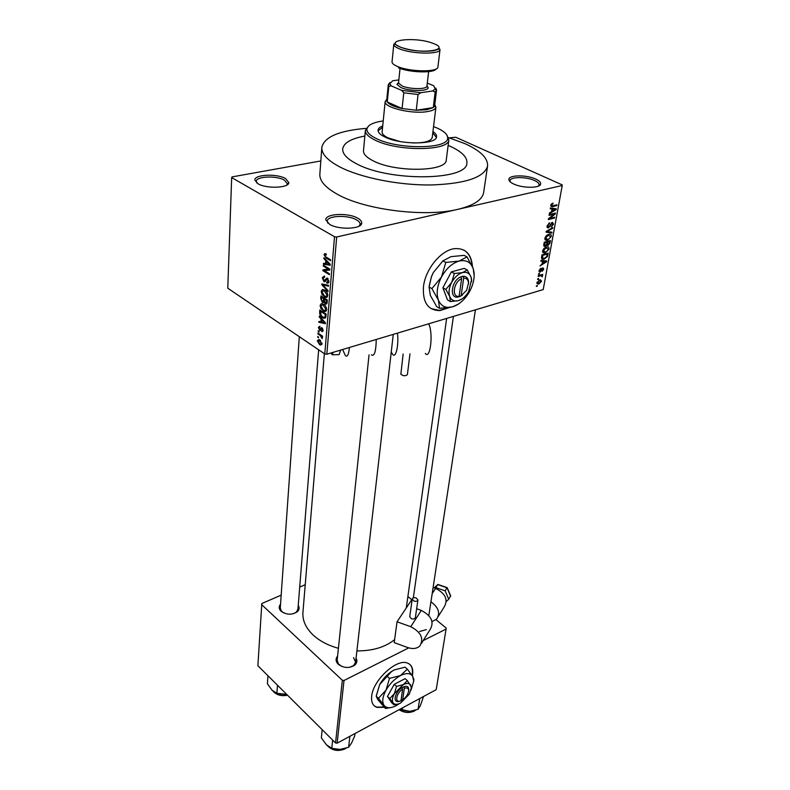 <?xml version="1.0" encoding="UTF-8"?>
<svg xmlns="http://www.w3.org/2000/svg" width="790" height="790" viewBox="0 0 790 790"><rect width="100%" height="100%" fill="white"/><g stroke="black" fill="none" stroke-linecap="round" stroke-linejoin="round"><path stroke-width="1.19" d="M513.609 183.961C510.399 182.441 508.829 180.91 508.888 179.369C508.75 174.847 526.644 174.699 535.778 179.093C539.353 180.762 540.972 182.431 540.627 184.1C540.054 188.366 522.397 188.306 513.609 183.961M538.533 186.045L539.116 185.018C539.303 183.517 537.812 182.036 534.652 180.564C526.417 176.585 510.251 176.634 510.024 180.673L510.241 181.878M329.608 224.36L325.806 219.847C325.154 213.596 348.143 212.471 357.722 218.188C360.645 219.827 361.958 221.536 361.682 223.303C361.316 229.209 338.752 230.008 329.608 224.36M359.114 226.118L360.092 224.33C360.201 222.76 358.986 221.269 356.438 219.837C347.817 214.673 327.119 215.552 327.208 221.161L327.85 223.185M257.984 183.744L254.894 180.15C254.064 174.452 276.915 173.365 285.615 178.589L288.854 182.678C288.785 188.089 266.309 188.919 257.984 183.744M286.74 185.107L287.382 183.724L284.4 180.14C276.559 175.41 255.95 176.289 256.256 181.404L256.75 182.934M472.459 266.576C471.403 254.005 465.488 248.02 454.704 248.633C441.126 249.976 425.316 269.163 423.489 286.632C422.502 302.442 427.963 310.431 439.882 310.598L449.431 307.547M431.073 308.633L439.517 310.381L448.325 307.725M356.073 658.1C357.495 660.776 357.001 663.165 354.591 665.269C349.141 668.478 343.719 668.162 338.318 664.291L337.429 663.333C335.592 660.786 335.641 658.376 337.597 656.105M337.172 660.173L338.347 663.867L341.803 666.454M298.245 605.377C299.637 607.619 299.351 609.712 297.386 611.658C292.053 615.124 286.632 614.995 281.122 611.263L280.401 610.492C278.791 608.33 278.84 606.236 280.539 604.222M280.282 607.994L281.319 611.035L283.768 612.981M366.076 128.375C339.048 130.636 324.305 136.956 321.836 147.315C321.382 153.793 327.366 160.331 339.809 166.927C360.596 177.701 398.516 185.324 430.935 184.978C465.231 183.794 484.102 177.533 487.539 166.196C488.23 158.356 480.735 150.86 465.034 143.701L448.641 137.638M321.816 147.602L319.861 173.998C319.377 180.772 325.273 187.556 337.537 194.36C364.921 209.913 425.247 217.447 457.874 209.33C473.654 205.499 482.236 199.939 483.628 192.661L483.678 192.316M324.354 353.673L302.945 612.289C302.313 620.377 305.76 628.001 313.275 635.15C319.802 641.095 328.176 645.47 338.406 648.294M356.892 650.901C372.653 650.96 385.234 647.188 394.635 639.604M412.38 675.806L412.568 674.759C413.387 668.37 411.531 664.42 406.998 662.909C396.146 658.791 372.999 680.378 371.695 696.118C371.073 702.093 372.811 705.845 376.909 707.376L384.157 707.297M374.075 705.658L376.623 707.109L383.871 707.03M412.123 675.411L412.271 674.502C412.913 669.95 412.084 666.572 409.793 664.351M450.448 146.407L448.147 145.4L450.448 146.407C461.913 151.729 467.394 157.259 466.89 162.997C467.394 157.259 461.913 151.729 450.448 146.407M364.852 136.058C351.165 138.576 343.778 142.832 342.702 148.846C342.337 153.813 346.968 158.8 356.596 163.816C389.371 181.809 467.65 180.643 466.89 162.997C467.65 180.643 389.371 181.809 356.596 163.816C346.968 158.8 342.337 153.813 342.702 148.846C343.778 142.832 351.165 138.576 364.852 136.058M538.474 279.176L537.585 279.433L538.602 278.426L538.474 279.176L537.704 278.771M540.449 275.769L538.128 276.441L538.257 275.69L542.74 274.397L541.891 275.354L542.523 276.016L542.157 276.796L541.338 275.641L539.57 275.315M539.392 274.051L538.504 274.298L539.531 273.3L539.392 274.051L538.622 273.646M540.232 271.977L539.096 270.575L540.874 268.324L539.738 270.447L540.123 271.286L540.696 270.95L542.997 267.85L543.757 269.222L542.167 271.325L542.829 268.6L540.232 271.977L539.076 271.385M542.592 261.322L540.854 261.184L541.002 260.394L546.769 260.976L546.631 261.767L540.014 265.914L542.118 263.949L542.592 261.322L540.982 260.502M542.641 250.825L544.014 248.356L546.986 246.875C548.398 246.618 549.08 247.359 549.011 249.097L545.288 252.899L543.194 252.751L542.641 250.825M544.903 238.155L546.285 235.667L549.198 234.215C550.66 233.929 551.361 234.679 551.302 236.477L547.569 240.298L545.465 240.121L544.903 238.155M550.778 205.341L551.45 203.988L553.059 203.139L551.519 205.203L551.835 205.943L556.98 204.817L556.841 205.607L552.19 206.723L550.778 205.341M336.678 236.99L562.223 185.512L543.214 289.584L326.833 354.226L324.779 353.959L227.777 288.202L231.668 177.582L334.516 236.724L336.678 236.99L326.833 354.226M552.013 208.994L550.245 208.767L550.393 207.928L556.259 208.817L556.101 209.646L549.356 213.725L549.504 212.885L551.519 211.74L552.013 208.994L550.344 208.214M554.086 214.169L549.06 215.413L549.198 214.623L555.479 213.073L555.331 213.912L549.702 218.494L554.728 217.24L554.58 218.02L548.309 219.59L548.457 218.751L554.086 214.169L553.039 213.675M548.477 227.895L547.095 225.92L549.682 222.79L547.816 225.812L548.606 227.125L552.427 222.316L553.543 224.153L551.252 226.977L552.812 224.36L552.19 223.126L548.477 227.895L547.115 227.244M551.855 233.001L546.058 232.171L546.186 231.411L552.862 227.49L552.714 228.3L546.868 231.559L552.003 232.181L551.855 233.001L549.524 231.865M545.238 246.47L543.826 244.614L544.251 242.224L550.482 240.575L550.047 242.965L548.102 245.493L546.957 245.009L545.238 246.47L543.757 245.739M544.211 259.09L543.411 259.248C542.039 259.515 541.436 258.794 541.594 257.076L541.989 254.844L548.191 253.146L547.48 256.503L544.211 259.09L542.957 258.449M538.938 283.966L538.207 284.124L536.943 282.593L540.301 279.709L541.585 281.24L538.938 283.966L536.904 282.899M537.21 286.187L536.331 286.444L537.348 285.447L537.21 286.187L536.45 285.782M320.829 160.953L232.053 176.911L231.668 177.582M562.223 185.512L562.144 184.87L455.712 137.243L449.372 137.865M318.558 337.853L317.738 336.441L318.558 337.853M320.286 335.513L317.935 333.953L317.995 333.123L322.547 336.145L322.478 336.975L321.757 336.491L322.172 338.643L320.286 335.513L321.204 335.256M319.012 332.175L318.182 330.753L319.012 332.175M319.674 330.358L318.37 327.376L319.861 326.24L320.009 327.188L319.012 327.86L319.634 329.45L321.688 327.564L323.1 330.457L321.629 331.524L322.438 330.052L321.866 328.551L319.674 330.358L321.007 329.983M321.096 318.982L319.269 317.037L319.338 316.148L325.45 322.824L325.381 323.712L318.854 322.281L318.923 321.402L320.859 321.895L321.096 318.982L321.767 318.804M320.098 305.444L321.283 303.627L323.535 304.17C325.352 305.147 326.379 306.954 326.625 309.621C326.211 311.398 325.302 311.941 323.89 311.24L320.868 308.495L320.098 305.444L321.007 305.197M321.214 291.352L322.409 289.496L324.67 290.019C326.507 290.967 327.544 292.794 327.781 295.48C327.356 297.317 326.408 297.87 324.947 297.129L321.984 294.433L321.214 291.352L322.113 291.115M324.098 254.745L324.67 253.62L326.28 254.015L326.29 254.963L324.858 255.239L325.273 256.493L330.625 259.821L330.546 260.71L326.112 258.063L324.098 254.745L326.28 254.222M324.779 353.959L334.516 236.724M325.757 260.572L323.88 258.636L323.949 257.708L330.25 264.324L330.181 265.262L323.446 264.176L323.515 263.248L325.51 263.643L325.757 260.572L326.507 260.394M328.482 269.212L323.288 266.072L323.367 265.193L329.865 269.113L329.786 270.062L324.275 270.634L329.479 273.794L329.4 274.683L322.922 270.733L323.001 269.785L329.578 268.946M323.93 281.596L322.281 277.725L324.384 275.996L324.7 277.083L323.031 278.268L323.989 280.717L327.119 277.932L328.916 281.645L326.774 283.087L326.754 282.158L328.156 281.2L327.07 278.821L325.569 281.21L323.93 281.596L325.589 281.171M328.018 291.5L321.816 284.765L321.885 283.916L328.531 285.318L328.452 286.227L322.606 284.756L328.097 290.592L328.018 291.5M322.379 302.412L320.72 298.62L320.938 295.954L327.327 299.993L327.109 302.669L325.579 304.16L324.038 302.234L322.379 302.412L324.473 301.859M322.567 317.738C320.76 316.79 319.772 315.032 319.634 312.475L319.822 309.986L326.171 314.074L325.747 317.718L323.564 318.281L322.567 317.738L323.683 317.432M319.525 344.588L317.313 340.688L319.032 339.512L322.014 343.838L320.296 345.013L319.525 344.588L322.004 343.857M305.226 584.689L299.706 587.088M281.181 595.127L261.816 603.54L257.886 665.733L335.543 742.965L342.347 680.269L261.549 604.528M408.726 647.879L344.006 680.486L337.142 743.183L436.208 689.65L446.083 629.057L423.193 640.591M446.083 629.057L446.153 628.03L436.011 619.686M411.778 599.719L407.887 596.519M426.324 629.61L419.589 631.516M342.347 680.269L344.006 680.486M337.142 743.183L335.543 742.965M293.742 613.623L296.408 612.072L297.939 609.139M349.713 667.303L353.584 665.585L355.589 662.247L353.574 657.606M472.045 265.637C471.482 258.152 468.697 252.938 463.7 249.996M324.66 258.449L323.88 258.636M325.51 263.643L323.446 264.176M328.324 263.297L326.497 261.332L326.3 263.801L329.529 264.453L328.324 263.297L329.094 263.11M327.228 261.154L326.497 261.332M330.21 264.285L329.529 264.453M324.384 265.805L323.288 266.072M329.835 269.37L324.275 270.634M327.949 269.726L322.922 270.733M323.209 277.497L322.281 277.725M328.719 282.593L326.774 283.087M328.926 281.003L328.156 281.2M328.087 278.702L327.257 278.919M327.87 278.455L326.754 278.742M323.663 284.291L321.816 284.765M324.068 284.38L322.606 284.756M325.5 296.398L324.216 296.734M322.626 294.265L321.984 294.433M327.03 295.016L324.028 290.572L321.955 291.816L324.305 295.885L325.776 296.428L327.791 294.818M325.529 290.631L324.591 290.878M326.942 303.577L325.302 304.012M324.532 302.106L324.038 302.234M326.507 300.378L324.591 299.173L324.453 301.731L325.46 303.192L326.507 300.378L327.307 300.17M325.599 298.906L324.591 299.173M323.841 298.699L321.609 297.287L321.471 300.052L322.675 301.671L323.841 298.699L324.858 298.432M322.616 297.02L321.609 297.287M324.512 300.18L323.703 300.397M324.295 310.48L323.08 310.806M321.5 308.327L320.868 308.495M325.875 309.147L322.824 304.683L320.839 305.908L323.169 309.966L324.631 310.529L326.625 308.949M324.364 304.782L323.456 305.019M320.424 312.257L319.634 312.475M325.352 314.44L320.493 311.309L321.125 315.556L323.475 317.353L325.006 317.076L325.352 314.44L326.151 314.223M321.471 311.043L320.493 311.309M326.033 315.724L325.233 315.951M325.934 316.82L325.006 317.076M319.97 316.839L319.269 317.037M320.533 321.816L318.854 322.281M321.649 321.678L320.859 321.895M323.564 318.281L325.737 317.679M323.584 321.737L321.807 319.752L321.619 322.093L324.749 322.903L323.584 321.737L324.275 321.54M322.468 319.565L321.807 319.752M325.362 322.735L324.749 322.903M319.999 326.912L318.37 327.376M321.323 329.154L320.059 329.509M322.952 331.148L321.629 331.524M323.1 329.865L322.438 330.052M322.626 328.423L321.974 328.601M321.866 328.551L322.587 328.354L321.846 328.541M319.041 331.316L318.123 331.583M318.854 333.686L317.935 333.953M322.537 336.264L321.757 336.491M322.458 337.715L321.54 337.972M322.281 337.261L321.668 337.429M322.3 335.977L321.204 336.293M318.587 337.004L317.669 337.261M319.841 339.957L317.313 340.688M321.362 343.383L319.111 340.421L317.955 341.142L319.545 343.729L320.217 344.094L321.994 343.196M320.592 340.549L319.782 340.786M552.101 203.504L553 203.919M550.887 204.916L551.519 205.203M550.768 205.449L551.657 205.864M555.755 205.114L556.841 205.607M553.395 208.382L556.101 209.646M554.392 209.38L552.694 209.083L552.299 211.295L555.518 209.449L551.726 208.135M550.383 207.997L552.694 209.083M553.148 208.343L555.518 209.449M551.647 210.989L552.299 211.295M554.205 213.389L555.331 213.912M549.109 218.218L549.702 218.494M553.543 217.536L554.58 218.02M548.823 223.175L549.623 223.55M547.184 225.506L547.816 225.812M552.862 223.827L553.543 224.153M551.38 222.81L552.072 223.145M549.652 226.078L550.186 226.335M552.042 227.974L552.714 228.3M547.203 227.431L548.26 227.945M546.364 231.312L546.868 231.559M550.62 236.151L551.302 236.477M544.853 238.965L547.569 240.298M550.571 236.674L548.418 235.124L545.633 237.958L547.727 239.518L549.188 238.817L550.571 236.674M547.588 234.719L548.418 235.124M545.021 237.662L545.633 237.958M549.415 242.649L550.047 242.965M546.492 244.693L548.102 245.493M546.463 244.762L546.957 245.009M549.613 241.533L547.756 242.026L547.411 244.268L547.964 244.781L549.376 242.876L549.613 241.533L548.645 241.059M546.789 241.552L547.756 242.026M546.72 243.922L547.411 244.268M547.036 242.224L544.843 242.806L544.488 245.216L545.169 245.739L546.759 243.745L547.036 242.224L546.068 241.74M544.211 242.491L544.843 242.806M543.787 244.87L544.488 245.216M543.915 244.12L544.557 244.436M548.329 248.761L549.011 249.097M542.582 251.546L545.288 252.899M548.28 249.294L546.137 247.793L543.362 250.618L545.446 252.138L546.907 251.427L548.28 249.294M545.327 247.389L546.137 247.793M542.76 250.311L543.362 250.618M546.907 256.217L547.48 256.503M547.332 254.103L542.582 255.407L542.898 258.439L544.359 258.33L546.769 256.562L547.332 254.103L546.404 253.629M541.95 255.081L542.582 255.407M541.703 256.454L542.335 256.78M541.97 258.982L543.372 259.248M544.636 260.759L546.631 261.767M544.942 261.579L543.273 261.381L542.888 263.485L546.048 261.609L542.987 260.591M541.407 260.433L543.273 261.381M544.31 260.72L546.048 261.609M542.266 263.169L542.888 263.485M540.182 268.728L540.824 269.054M539.195 270.17L539.738 270.447M543.145 268.906L543.757 269.222M542.098 268.284L542.74 268.61M541.762 268.679L542.325 268.965M541.733 274.693L542.612 275.147M541.012 274.9L541.891 275.354M540.607 275.019L542.523 276.016M541.654 276.53L542.157 276.796M540.301 275.108L541.338 275.641M540.943 281.408L539.511 280.588L537.585 282.425L539.027 283.245L540.943 281.408M538.76 280.193L539.511 280.588M537.062 282.149L537.585 282.425M382.725 125.926C379.862 127.042 378.311 128.434 378.074 130.093C377.897 132.414 380.197 134.734 384.967 137.045C400.629 145.044 436.821 144.718 436.544 136.759C436.742 135.06 435.537 133.322 432.94 131.565M436.386 137.381L432.772 132.917M383.219 120.939C372.999 122.381 367.557 125.126 366.896 129.185C366.777 132.305 369.898 135.426 376.277 138.536C397.666 149.587 447.624 149.251 447.634 138.388C448.058 134.873 444.582 131.436 437.206 128.069L433.552 126.588M446.656 134.695L448.848 139.929C448.888 151.206 397.163 151.581 375.043 140.116C368.456 136.877 365.237 133.648 365.375 130.419L368.644 125.946M366.896 129.185L365.375 130.419L363.499 150.614C363.232 154.001 366.412 157.388 373.038 160.765C395.059 172.605 446.646 171.825 446.251 160.034L446.271 159.876M434.806 104.596L435.912 107.213L432.209 137.588C430.975 141.252 424.487 143.039 412.726 142.951M399.947 141.519L388.058 137.875C383.95 135.88 381.965 133.885 382.123 131.881M382.587 127.279L378.084 130.834M419.737 698.558L418.078 709.292L409.882 711.336L399.928 709.262M402.475 707.88L402.14 710.19M423.529 696.504L420.389 705.608L418.078 709.292M409.882 711.336L402.001 710.141M435.912 107.213L435.853 107.48C435.25 109.376 432.466 110.738 427.499 111.568C412.4 114.372 384.147 107.697 385.155 101.703L386.824 99.204M388.275 84.698L386.705 100.439L387.248 101.94C389.263 104.547 394.21 106.749 402.09 108.526L416.261 110.264L426.719 109.741L433.276 107.578L434.688 105.554M398.841 79.918L392.729 80.748L389.845 83.681L391.218 85.883L401.636 90.356L420.843 92.697L418.048 94.523L416.261 110.264L433.276 107.578L435.162 91.996L432.752 90.949L435.231 88.845L433.71 85.745L427.311 83.088M391.218 85.883L388.828 86.337L387.248 101.94L402.09 108.526L403.779 92.785L401.636 90.356M420.843 92.697L432.752 90.949M435.685 89.438L435.843 88.124L436.564 90.119L435.162 91.996M418.048 94.523L403.779 92.785M388.828 86.337L388.285 84.619L389.964 82.525M428.763 70.675L426.916 86.268C426.403 89.547 409.467 89.329 401.992 85.903L398.535 83.029L400.145 67.456M427.005 85.666L428.16 87.878C427.617 91.502 408.973 91.265 400.757 87.492L396.955 84.323L398.575 82.466M322.172 729.674L321.352 737.87L326.369 744.703M332.649 740.092L331.77 748.308L326.448 744.773M349.901 736.29L348.617 747.271L340.026 749.424L331.77 748.308M355.006 733.535L354.72 735.875L351.501 743.163L348.617 747.271M267.948 675.736L267.415 683.814L272.027 690.154M277.488 685.216L276.905 693.324L272.086 690.213M286.651 694.331L276.905 693.324M278.742 693.857L286.582 694.341M346.652 348.301L347.62 348.015M409.971 353.821L407.403 374.559C405.547 376.238 403.364 376.129 400.856 374.233L403.147 353.989M349.476 347.462C348.597 354.937 347.205 357.594 345.289 355.441L342.623 349.506M376.257 339.463C375.971 351.797 374.332 356.902 371.359 354.789M397.469 333.123C398.97 345.467 395.76 358.897 392.551 354.256L391.257 351.925M428.634 323.811C433.503 332.847 430.343 360.191 425.306 353.436M330.842 353.021L332.333 354.789L339.147 354.621L340.599 350.108M414.019 601.101C416.103 601.605 417.406 601.22 417.93 599.936L416.152 597.892C414.069 597.378 412.765 597.773 412.242 599.057L414.019 601.101M412.242 599.057L409.734 616.733L411.491 618.787C413.545 619.291 414.839 618.896 415.362 617.602L417.93 599.936M438.262 616.437L444.148 607.016C448.355 599.748 445.511 593.537 435.596 588.372L433.118 587.513M432.041 621.533L436.544 619.192C440.534 613.297 438.667 607.5 430.935 601.783M397.044 621.789L394.22 642.635L407.768 647.563C412.795 649.222 416.814 648.699 419.836 645.983C424.102 638.596 421.08 632.168 410.751 626.697L397.044 621.789L412.252 599.008M412.805 598.188L413.417 597.27M421.564 643.208L430.145 629.452C434.391 622.115 431.439 615.775 421.297 610.433L416.656 608.685M450.616 595.759L448.75 599.274L446.32 601.437M447.081 587.602L445.145 590.841L448.75 599.274M450.646 596.233L447.061 587.829L437.719 584.6L435.774 587.602L445.145 590.841M435.112 588.204L435.774 587.602M437.719 584.6L434.144 587.869L438.193 584.541M450.695 595.937L447.15 587.632L437.937 584.452M461.123 295.756L463.671 278.12L462.91 276.214L460.866 276.856C451.475 280.341 448.927 298.857 457.973 297.07L461.123 295.756L466.673 290.286L468.519 282.82C468.085 279.591 466.465 278.021 463.671 278.12M459.987 296.487L462.308 295.095M468.549 283.926L468.579 281.665C468.065 277.902 466.179 276.115 462.901 276.293M471.67 281.566L471.047 277.053L467.255 270.002L462.446 272.629L454.329 273.498L451.692 282.385L445.837 289.446L442.904 287.787L447.486 299.904L450.399 301.573L458.427 300.635L462.061 298.887M454.329 273.498L451.367 271.869L442.904 287.787M445.837 289.446L449.737 296.457L450.399 301.573M467.255 270.002L464.293 268.393L451.367 271.869M474.188 275.74L473.18 268.452C470.702 262.053 466.021 259.594 459.138 261.075C452.127 263.218 446.241 268.531 441.472 277.023C437.127 285.713 436.1 293.396 438.381 300.082C441.116 306.293 445.886 308.525 452.67 306.797C459.079 304.703 464.569 299.884 469.122 292.369L469.823 291.115C473.19 284.667 474.602 278.455 474.069 272.491L473.18 268.452L467.018 256.888L464.125 255.348L450.952 256.661L442.913 260.868L445.787 262.438L441.472 277.023L431.903 288.617L429.069 286.987L431.459 276.747L433.354 272.491L442.913 260.868M431.903 288.617L438.381 300.082L439.576 308.357L436.771 306.718L430.362 295.45L429.069 286.987M439.576 308.357L452.67 306.797L458.516 304.002M467.018 256.888L459.138 261.075L445.787 262.438M443.17 260.621L433.354 272.491L431.459 276.638L429.247 285.654M471.047 277.053C469.507 273.162 466.643 271.681 462.446 272.629C458.19 273.972 454.606 277.221 451.692 282.385C449.036 287.669 448.384 292.359 449.737 296.457C451.367 300.279 454.27 301.671 458.427 300.635C462.407 299.341 465.804 296.339 468.618 291.629L471.61 279.63L471.047 277.053M460.866 276.856L461.637 278.682L459.099 296.329L457.973 297.07M461.637 278.682C453.569 281.842 451.367 297.682 459.099 296.329M459.138 296.092L459.978 296.566M401.004 700.523L402.663 699.871L404.332 688.307L403.729 686.737L402.011 687.695C394.506 692.188 392.393 703.9 399.513 701.174M402.663 699.871C406.159 697.284 408.154 694.282 408.647 690.875C408.608 688.228 407.166 687.379 404.332 688.307M408.707 690.213L408.756 689.68C408.707 686.629 407.028 685.661 403.72 686.796M411.412 687.033L407.393 680.694L403.236 684.663L396.521 686.392L394.388 693.62L389.756 698.538L387.485 696.464L391.682 702.715L393.943 704.789L397.528 704.186M396.521 686.392L394.23 684.337L387.485 696.464M389.756 698.538L393.943 704.789M407.393 680.694L405.102 678.649L394.23 684.337M410.948 690.253L413.713 681.197L412.666 676.25C410.356 672.981 406.317 672.754 400.52 675.559C394.644 678.798 389.806 683.676 386.004 690.203C382.548 696.74 381.876 701.767 383.979 705.282C386.448 708.403 390.546 708.502 396.274 705.589L399.493 703.564M376.228 696.247L379.714 684.466L391.494 671.628L394.18 669.92L405.092 667.175L407.324 669.14L400.52 675.559L389.49 678.363L386.004 690.203L378.44 698.281L376.228 696.247L377.748 699.515L385.421 708.472L391.228 707.494M389.49 678.363L387.268 676.358M378.44 698.281L383.979 705.282L385.421 708.472M413.861 679.598L412.666 676.25L407.324 669.14M394.18 669.92L391.267 671.658C386.537 674.986 382.686 679.252 379.714 684.466L376.287 695.802M410.662 685.009C409.24 683.044 406.771 682.925 403.236 684.663L394.388 693.62C392.275 697.59 391.85 700.661 393.104 702.824C394.585 704.739 397.084 704.808 400.599 703.031L409.309 694.173L411.313 688.06L410.662 685.009M402.624 689.206L400.965 700.789C394.437 703.722 395.869 693.373 402.624 689.206L402.011 687.695M401.142 699.506L401.804 700.098M327.228 257.797L326.112 258.063M326.359 279.038L325.381 279.285M325.243 284.627L323.643 285.042M321.52 298.413L320.72 298.62M327.188 301.662L326.379 301.879M322.518 328.245L320.375 328.847M550.739 205.785L552.565 206.644M550.235 224.646L550.749 224.893M547.351 230.729L547.905 230.996M546.868 243.162L547.5 243.468M547.184 254.963L547.806 255.279M541.308 269.578L541.91 269.894M399.256 709.618C404.352 712.708 409.408 713.113 414.444 710.832L415.333 710.289M440.03 49.503C440.376 54.579 411.926 54.164 399.404 48.812C395.563 47.252 393.697 45.721 393.805 44.24C395.731 43.667 391.534 42.65 400.53 47.222C411.541 50.817 422.561 51.992 433.601 50.738C441.896 48.328 438.786 48.625 440.03 49.503L437.917 66.933M400.668 47.203C418.641 54.648 452.818 50.432 433.177 43.43C415.826 36.33 381.856 40.023 400.668 47.203M436.001 69.016C433.858 73.352 409.329 72.611 398.525 67.831M393.805 44.309L392.038 61.778C391.919 63.328 393.766 64.898 397.577 66.508C409.98 72.008 438.233 72.295 437.917 67.002L437.897 67.081M327.317 745.582C332.373 750.49 338.327 751.527 345.171 748.693L345.892 748.268M273.034 691.072C276.53 694.874 281.319 696.207 287.392 695.082M333.103 352.35L332.333 354.789M432.179 593.645L435.596 588.372M410.751 626.697L421.297 610.433M509.886 181.542L508.888 179.369M327.198 221.378L325.806 219.847M256.256 181.582L254.894 180.15M338.347 663.867L337.429 663.333M281.319 611.035L280.401 610.492M487.539 166.196L483.628 192.661M446.636 318.439L406.297 607.925M538.977 185.828L540.627 184.1M359.973 225.594L360.072 224.528M287.323 184.742L288.854 182.678M296.408 612.072L297.386 611.658M353.584 665.585L354.591 665.269M324.858 280.608L325.895 280.341M327.04 283.225L328.601 282.82M327.998 281.921L328.916 281.684M327.07 278.821L327.988 278.584M324.206 281.744L325.45 281.428M324.947 297.129L327.554 296.447M324.028 290.572L325.095 290.295M325.579 304.16L326.823 303.824M322.755 302.61L324.019 302.274M326.181 303.005L327.1 302.758M323.475 301.464L324.433 301.207M323.89 311.24L326.398 310.559M322.824 304.683L323.88 304.407M321.816 331.603L322.883 331.306M322.33 330.516L323.11 330.299M320.019 330.546L320.849 330.309M320.296 345.013L321.826 344.559M321.263 343.798L322.024 343.571M319.111 340.421L320.098 340.144M552.19 206.723L550.758 206.052M547.875 226.849L547.036 226.444M552.19 223.126L551.44 222.76M546.996 240.417L544.942 239.41M548.991 235.005L548.003 234.531M545.663 238.876L544.863 238.481M547.885 245.532L546.986 245.088M544.922 246.529L543.826 245.986M547.48 244.544L546.67 244.14M544.547 245.433L543.767 245.048M544.646 253.037L542.671 252.04M546.779 247.655L545.811 247.171M543.392 251.516L542.592 251.121M543.411 259.248L541.555 258.31M539.768 271.098L539.076 270.743M542.829 268.6L542.147 268.245M539.945 272.037L539.155 271.632M541.032 275.651L540.083 275.167M538.207 284.124L536.973 283.472M540.044 280.48L539.155 280.016M537.595 282.889L536.953 282.553M360.052 224.538L361.682 223.303M448.868 139.781L446.251 160.034M447.634 138.388L448.848 139.929M399.118 709.697C404.125 712.866 409.181 713.321 414.266 711.059M415.57 710.21L414.385 710.99M475.422 309.838L428.842 615.558M453.411 316.415L413.328 597.892M355.589 662.247L393.272 334.377M337.162 660.252L369.039 354.848M299.311 336.698L280.272 608.043M318.656 349.812L297.939 609.199M386.705 100.439L385.155 101.703M385.165 101.505L382.123 131.969M434.619 105.9L435.853 107.48M434.678 105.633L436.564 90.119M389.845 83.681L388.275 84.965M435.231 88.845L436.475 90.465M426.916 86.268L428.16 87.878M398.535 83.029L396.955 84.323M346.198 748.169L345.121 748.851M345.003 748.91C337.913 751.754 331.928 750.559 327.03 745.335M287.53 695.21C281.191 696.454 276.293 695.012 272.817 690.894M468.519 282.82L468.579 281.665M408.647 690.875L408.756 689.68M413.713 681.197L413.901 679.183M411.313 688.06L411.442 686.796"/></g></svg>
